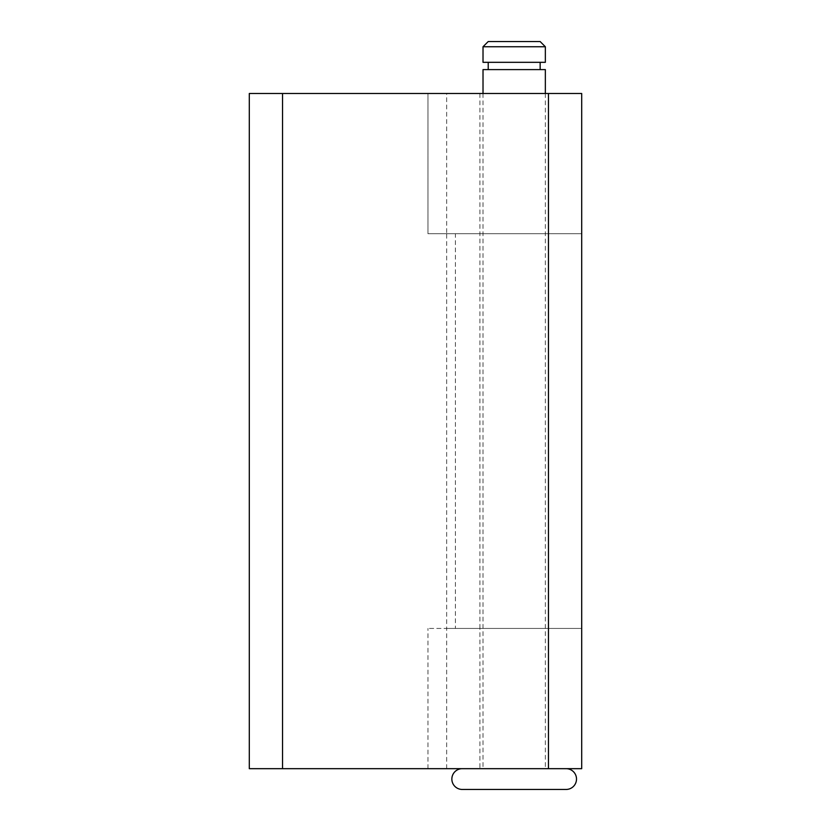 <?xml version="1.0" encoding="UTF-8"?>
<svg xmlns="http://www.w3.org/2000/svg" width="831" height="831" viewBox="0 0 831 831"><rect width="100%" height="100%" fill="white"/><g stroke="black" fill="none" stroke-linecap="round" stroke-linejoin="round"><path stroke-width="0.62" stroke-dasharray="4.16 3.12" d="M479.903 768.675L548.46 768.675L479.903 768.675L479.903 628.444L548.46 628.444L548.46 233.719L446.663 233.719L446.663 93.488L581.7 93.488L446.663 93.488M282.54 768.675L282.54 93.488L282.54 768.675L282.54 93.488L427.965 93.488L249.3 93.488L249.3 768.675L581.7 768.675L446.663 768.675L548.46 768.675L548.46 628.444L479.903 628.444L479.903 93.488M446.663 768.675L446.663 628.444L581.7 628.444L455.409 628.444L455.409 233.719L581.7 233.719L446.663 233.719L581.7 233.719L479.903 233.719L548.46 233.719L479.903 233.719L548.46 233.719L548.46 93.488L581.7 93.488L581.7 768.675L581.7 628.444L446.663 628.444L581.7 628.444L581.7 93.488L581.7 768.675L548.46 768.675L548.46 93.488L548.46 768.675L548.46 93.488L282.54 93.488M540.15 62.325L488.213 62.325L540.15 62.325M540.15 69.596L488.213 69.596L540.15 69.596M483.019 93.488L483.019 768.675L545.344 768.675L483.019 768.675M545.344 93.488L545.344 768.675M566.119 768.675L462.244 768.675L566.119 768.675M462.244 789.45L566.119 789.45M483.019 69.596L545.344 69.596M483.019 62.325L545.344 62.325M483.019 46.744L545.344 46.744M488.213 41.55L540.15 41.55M548.46 628.444L479.903 628.444L548.46 628.444M455.409 628.444L427.965 628.444L446.663 628.444L446.663 233.719L427.965 233.719L427.965 93.488L427.965 233.719L455.409 233.719M427.965 768.675L427.965 628.444L427.965 768.675M548.46 768.675L548.46 93.488M581.7 628.444L581.7 233.719"/><path stroke-width="1.25" d="M545.344 46.744L540.15 41.55L488.213 41.55L483.019 46.744L483.019 62.325L545.344 62.325L545.344 46.744L483.019 46.744M488.213 62.325L488.213 69.596M540.15 62.325L540.15 69.596M545.344 93.488L545.344 69.596L483.019 69.596L483.019 93.488M462.244 768.675A10.388 10.388 0 0 0 451.856 779.062A10.388 10.388 0 0 0 462.244 789.45L566.119 789.45A10.388 10.388 0 0 0 576.506 779.062A10.388 10.388 0 0 0 566.119 768.675M282.54 93.488L249.3 93.488L249.3 768.675L282.54 768.675L282.54 93.488L581.7 93.488L581.7 768.675L282.54 768.675M548.46 768.675L548.46 93.488"/></g></svg>
